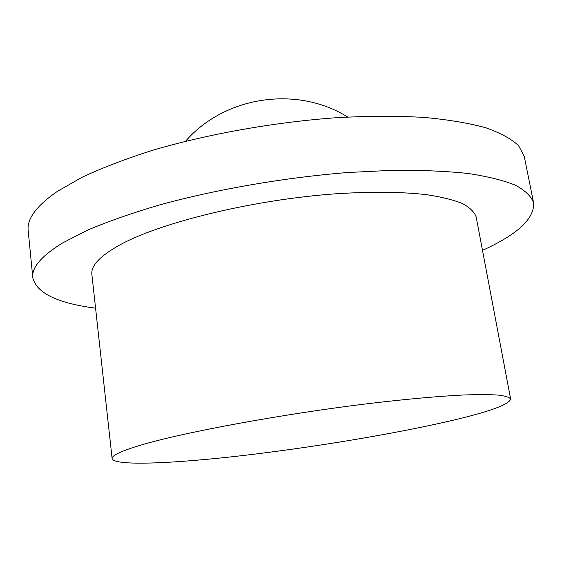 <?xml version="1.0" encoding="UTF-8"?>
<svg xmlns="http://www.w3.org/2000/svg" width="562" height="562" viewBox="0 0 562 562"><rect width="100%" height="100%" fill="white"/><g stroke="black" fill="none" stroke-linecap="round" stroke-linejoin="round"><path stroke-width="0.84" d="M448.933 421.198C488.568 412.03 509.144 404.654 510.647 399.062C509.516 397.285 505.4 395.957 498.29 395.086C489.397 394.503 477.468 394.489 462.498 395.037C438.009 396.287 406.41 399.118 370.372 403.383C284.168 413.751 185.13 432.016 141.891 444.802C121.525 450.843 111.606 455.452 112.126 458.62C114.184 466.172 172.365 463.692 241.73 455.677C311.629 447.556 392.255 434.271 448.933 421.198M112.126 458.62L91.866 274.446C90.777 265.952 99.741 256.314 118.758 245.524C159.144 222.735 253.181 199.58 336.462 193.742C371.763 191.537 401.746 191.839 426.418 194.642C441.311 196.89 453.323 199.861 462.463 203.563C469.909 207.596 474.483 212.078 476.183 217.009L510.647 399.062M482.491 250.364C517.518 234.452 534.56 218.625 533.612 202.882C531.364 196.475 525.372 190.616 515.642 185.305C503.657 180.416 487.802 176.475 468.076 173.482C446.207 171.143 421.177 170.082 392.993 170.286L347.738 172.513C284.337 177.585 215.724 189.478 159.151 205.053C132.007 213.068 108.241 221.393 87.848 230.02L62.754 242.847C41.497 255.921 31.521 267.547 32.807 277.726C36.509 293.062 57.429 303.213 95.575 308.187M32.807 277.726L28.184 230.638C26.758 218.941 36.481 205.854 57.352 191.382L82.038 177.29C102.115 167.89 125.537 158.927 152.302 150.384C208.109 133.897 275.886 121.891 338.682 117.549C369.445 116.004 397.833 115.955 423.853 117.388C448.04 119.629 468.659 123.078 485.694 127.736C500.51 132.962 511.483 138.955 518.614 145.72L524.269 156.496L533.612 202.882M347.674 117.029C297.01 85.291 224.695 96.095 185.523 141.259"/></g></svg>

